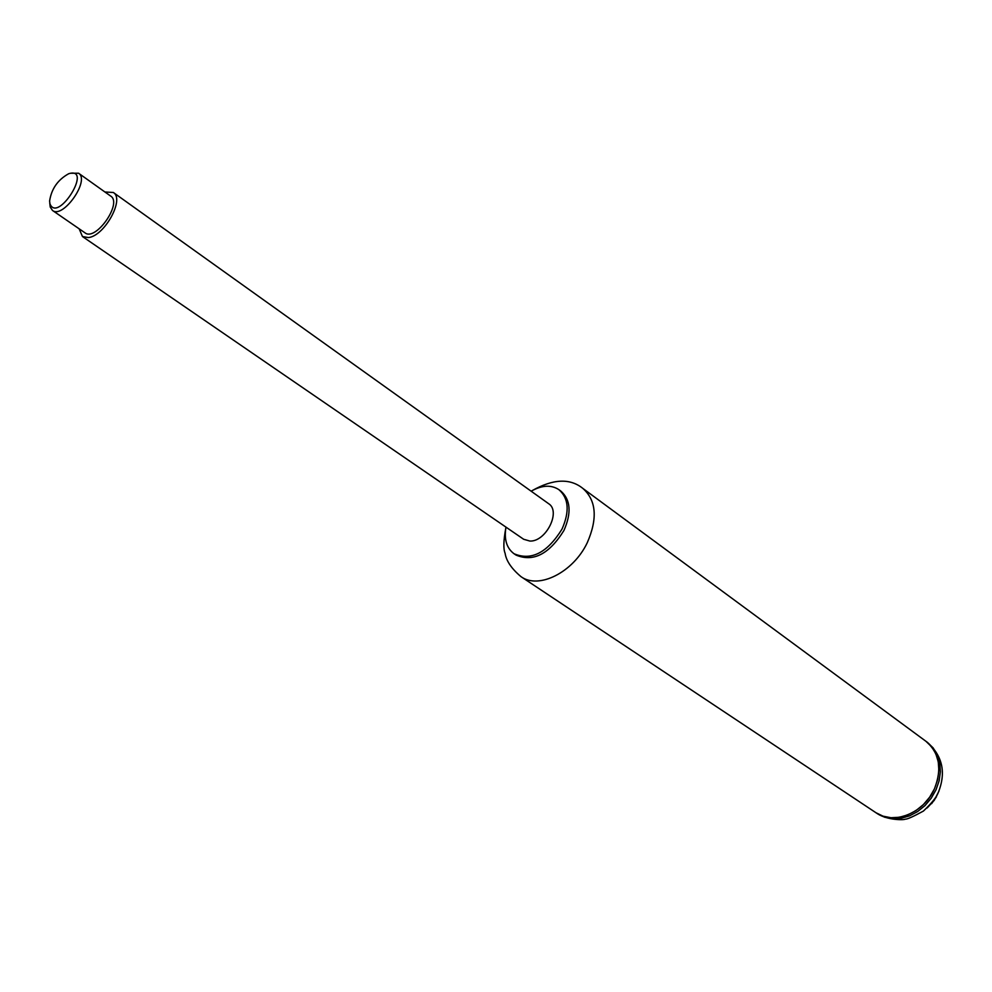 <?xml version="1.0" encoding="UTF-8"?>
<svg xmlns="http://www.w3.org/2000/svg" width="992" height="992" viewBox="0 0 992 992"><rect width="100%" height="100%" fill="white"/><g stroke="black" fill="none" stroke-linecap="round" stroke-linejoin="round"><path stroke-width="1.49" d="M925.945 741.284L925.958 741.309C939.436 752.878 942.264 768.713 934.464 788.789C924.011 813.18 893.457 825.369 875.936 812.721L884.591 817.21L892.54 818.76L900.959 818.326L909.453 815.895L917.6 811.58L924.978 805.591L931.215 798.213L936.014 789.818L939.126 780.84L940.391 771.714L939.784 762.91L937.316 754.838L933.137 747.894L927.47 742.413C942.859 756.226 946.331 773.239 937.899 793.464C936.163 797.63 931.339 803.495 923.428 811.059C913.223 816.627 907.184 819.318 905.287 819.156C903.724 820.198 887.456 820.198 877.498 813.762M531.142 491.201C541.93 485.113 551.192 484.617 558.93 489.688C568.738 498.331 569.768 511.475 562.005 529.12C547.286 552.792 531.303 561.001 514.054 553.759C506.639 548.216 503.948 539.338 505.97 527.124M558.93 489.688L560.827 491.065C570.636 499.72 571.677 512.852 563.927 530.484C549.221 554.131 533.25 562.328 516.001 555.074L514.054 553.759M104.916 191.989L113.336 192.485C124.905 198.983 104.532 235.997 88.424 237.572L82.472 236.542L79.137 228.792M113.336 192.485L548.588 503.663C561.261 511.314 545.984 541.942 529.864 541.049L523.652 539.264L82.472 236.542M936.473 796.75L931.637 803.656M532.034 490.68C553.09 478.814 570.016 478.057 582.837 488.399L925.958 741.309L931.637 746.79L935.803 753.722L938.271 761.806L938.878 770.623L937.601 779.749L934.489 788.739L929.69 797.134L923.44 804.524L916.05 810.526L907.903 814.841L899.409 817.284L890.977 817.73L883.029 816.168L875.936 812.721L521.011 576.662C511.562 568.738 506.255 560.926 505.089 553.226C503.254 548.923 503.49 540.553 505.796 528.141M938.978 791.07L934.253 800.333L927.16 807.947M49.947 203.769L49.6 201.004C51.497 188.79 57.871 179.688 68.708 173.724C93.459 166.296 57.573 223.832 49.947 203.769M49.749 202.901L50.232 207.055L52.502 210.465C63.017 219.145 90.334 180.147 78.579 173.228L70.531 173.228M78.579 173.228L110.72 196.118C122.624 203.174 95.691 241.614 85.002 232.835L52.502 210.465M582.837 488.399C596.341 500.377 597.816 518.506 587.239 542.76C573.277 572.347 538.644 589.657 521.011 576.662M925.958 741.309L927.47 742.413"/></g></svg>
